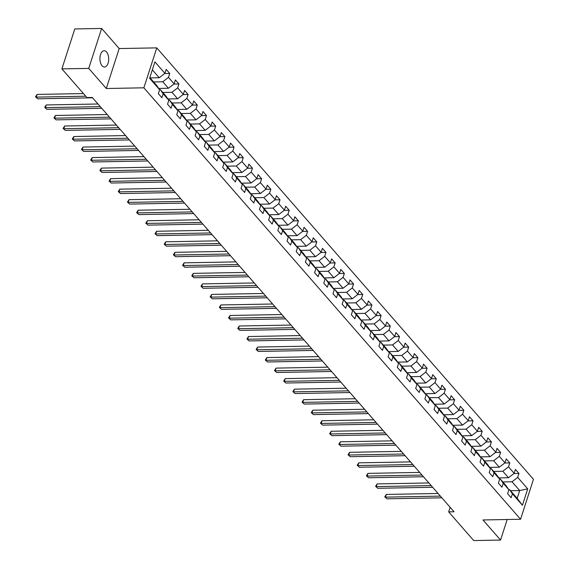 <?xml version="1.0" encoding="UTF-8"?>
<svg xmlns="http://www.w3.org/2000/svg" width="569" height="569" viewBox="0 0 569 569"><rect width="100%" height="100%" fill="white"/><g stroke="black" fill="none" stroke-linecap="round" stroke-linejoin="round"><path stroke-width="0.85" d="M102.086 65.791A8.151 4.381 89 0 0 104.468 67.028A8.151 4.381 89 0 0 108.558 61.089A8.151 4.381 89 0 0 106.545 51.971A8.151 4.381 89 0 0 104.17 50.733A8.151 4.381 89 0 0 100.073 56.672A8.151 4.381 89 0 0 102.086 65.791M101.638 28.45L88.736 68.394L106.289 88.501L119.191 48.557L101.638 28.45L74.795 28.941L61.893 68.885L86.936 97.562L92.299 97.463L454.041 511.773L448.671 511.872L473.707 540.55L500.549 540.059L507.185 519.504M119.191 48.557L156.767 47.867L533.466 479.318L520.564 519.262L143.865 87.811L156.767 47.867M149.825 77.604L156.724 85.506L159.626 89.746L158.353 93.686L161.888 97.733L163.161 93.793L168.815 100.272L167.542 104.212L171.077 108.259L172.35 104.319L178.005 110.799L176.731 114.739L180.266 118.786L181.539 114.846L187.194 121.325L185.921 125.265L189.456 129.312L190.729 125.372L196.383 131.852L195.117 135.792L198.652 139.839L199.918 135.899L205.58 142.378L204.307 146.318L207.841 150.365L209.115 146.425L214.769 152.905L213.496 156.845L217.031 160.892L218.304 156.952L223.958 163.431L222.685 167.371L226.22 171.418L227.493 167.478L233.148 173.958L231.875 177.898L235.41 181.945L236.683 178.005L242.337 184.484L241.064 188.424L244.599 192.471L245.872 188.531L251.534 195.011L250.26 198.951L253.795 202.998L255.068 199.058L260.723 205.537L259.45 209.477L262.985 213.524L264.258 209.584L269.912 216.064L268.639 220.004L272.174 224.051L273.447 220.111L279.102 226.59L277.828 230.53L281.363 234.577L282.637 230.637L288.291 237.117L287.018 241.057L290.553 245.104L291.826 241.164L297.48 247.643L296.214 251.583L299.749 255.63L301.015 251.69L306.677 258.17L305.404 262.11L308.939 266.157L310.212 262.217L315.866 268.696L314.593 272.636L318.128 276.683L319.401 272.743L325.055 279.223L323.782 283.163L327.317 287.21L328.59 283.27L334.245 289.749L332.972 293.689L336.507 297.736L337.78 293.796L343.434 300.276L342.161 304.216L345.696 308.263L346.969 304.323L352.631 310.802L351.358 314.742L354.892 318.789L356.166 314.849L361.82 321.329L360.547 325.269L364.082 329.316L365.355 325.376L371.009 331.848L369.736 335.788L373.271 339.842L374.544 335.902L380.199 342.374L378.926 346.315L382.46 350.369L383.734 346.429L389.388 352.901L388.115 356.841L391.65 360.895L392.923 356.955L398.584 363.427L397.311 367.368L400.846 371.422L402.119 367.482L407.774 373.954L406.501 377.894L410.036 381.948L411.309 378.008L416.963 384.48L415.69 388.421L419.225 392.475L420.498 388.535L426.153 395.007L424.879 398.947L428.414 403.001L429.687 399.061L435.342 405.533L434.069 409.474L437.604 413.528L438.877 409.588L444.531 416.06L443.265 420L446.793 424.054L448.066 420.114L453.728 426.586L452.455 430.527L455.989 434.581L457.263 430.641L462.917 437.113L461.644 441.053L465.179 445.107L466.452 441.167L472.106 447.639L470.833 451.58L474.368 455.634L475.641 451.694L481.296 458.166L480.023 462.106L483.558 466.16L484.831 462.22L490.485 468.692L489.212 472.633L492.747 476.687L494.02 472.747L499.682 479.219L498.408 483.159L501.943 487.213L503.216 483.273L508.871 489.745L507.598 493.686L511.133 497.74L512.406 493.8L522.42 505.265L527.719 488.856L519.675 490.556L512.015 481.787L502.868 481.95M159.626 89.746L149.611 78.273L154.91 61.865L164.925 73.337L166.198 69.397L169.733 73.444L164.661 73.536M527.719 488.856L517.705 477.391L518.978 473.451L515.443 469.397L514.17 473.337L508.515 466.865L509.788 462.924L506.254 458.87L504.98 462.81L499.326 456.338L500.592 452.398L497.057 448.344L495.791 452.284L490.129 445.812L491.403 441.871L487.868 437.817L486.595 441.757L480.94 435.285L482.213 431.345L478.678 427.291L477.405 431.231L471.751 424.759L473.024 420.818L469.489 416.764L468.216 420.704L462.561 414.232L463.835 410.292L460.3 406.238L459.027 410.178L453.372 403.706L454.645 399.765L451.11 395.711L449.837 399.651L444.176 393.179L445.449 389.239L441.914 385.185L440.641 389.125L434.986 382.653L436.259 378.712L432.725 374.658L431.451 378.598L425.797 372.126L427.07 368.186L423.535 364.132L422.262 368.072L416.608 361.6L417.881 357.659L414.346 353.605L413.073 357.545L407.418 351.073L408.691 347.133L405.156 343.079L403.883 347.019L398.222 340.547L399.495 336.606L395.96 332.552L394.687 336.492L389.032 330.02L390.306 326.08L386.771 322.026L385.498 325.966L379.843 319.494L381.116 315.553L377.581 311.499L376.308 315.439L370.654 308.967L371.927 305.027L368.392 300.973L367.119 304.913L361.464 298.441L362.738 294.5L359.203 290.446L357.929 294.386L352.275 287.914L353.548 283.974L350.013 279.92L348.74 283.86L343.079 277.388L344.352 273.447L340.817 269.393L339.544 273.333L333.889 266.861L335.162 262.921L331.627 258.867L330.354 262.807L324.7 256.334L325.973 252.394L322.438 248.34L321.165 252.28L315.511 245.808L316.784 241.868L313.249 237.814L311.976 241.754L306.321 235.282L307.594 231.341L304.059 227.287L302.786 231.227L297.125 224.755L298.398 220.815L294.863 216.768L293.59 220.708L287.935 214.228L289.208 210.288L285.674 206.241L284.4 210.181L278.746 203.702L280.019 199.762L276.484 195.715L275.211 199.655L269.557 193.176L270.83 189.235L267.295 185.188L266.022 189.128L260.367 182.649L261.64 178.709L258.106 174.662L256.832 178.602L251.178 172.123L252.444 168.182L248.909 164.135L247.643 168.075L241.981 161.596L243.255 157.656L239.72 153.609L238.447 157.549L232.792 151.07L234.065 147.129L230.53 143.082L229.257 147.022L223.603 140.543L224.876 136.603L221.341 132.556L220.068 136.496L214.413 130.017L215.687 126.076L212.152 122.029L210.879 125.969L205.224 119.49L206.497 115.55L202.962 111.503L201.689 115.443L196.028 108.963L197.301 105.023L193.766 100.976L192.493 104.916L186.838 98.437L188.111 94.497L184.576 90.45L183.303 94.39L177.649 87.91L178.922 83.97L175.387 79.923L174.114 83.863L168.46 77.384L169.733 73.444M168.815 100.272L165.913 96.033L160.259 89.553L159.505 89.568M153.623 81.95L162.77 81.78L168.424 88.259L158.73 88.437M160.259 89.553L163.161 93.793M168.46 77.384L162.77 81.78M174.114 83.863L168.424 88.259M178.005 110.799L175.103 106.559L169.448 100.08L168.694 100.094M162.812 92.477L171.959 92.306L177.613 98.786L167.919 98.963M169.448 100.08L172.35 104.319M177.649 87.91L171.959 92.306M183.303 94.39L177.613 98.786M187.194 121.325L184.299 117.086L178.638 110.606L177.884 110.621M172.002 103.003L181.148 102.833L186.81 109.312L177.108 109.49M178.638 110.606L181.539 114.846M186.838 98.437L181.148 102.833M192.493 104.916L186.81 109.312M196.383 131.852L193.488 127.612L187.834 121.133L187.073 121.147M181.191 113.53L190.345 113.359L195.999 119.839L186.305 120.016M187.834 121.133L190.729 125.372M196.028 108.963L190.345 113.359M201.689 115.443L195.999 119.839M205.58 142.378L202.678 138.139L197.023 131.659L196.262 131.674M190.38 124.056L199.534 123.886L205.189 130.365L195.494 130.543M197.023 131.659L199.918 135.899M205.224 119.49L199.534 123.886M210.879 125.969L205.189 130.365M214.769 152.905L211.867 148.665L206.213 142.186L205.459 142.2M199.57 134.583L208.723 134.412L214.378 140.892L204.684 141.069M206.213 142.186L209.115 146.425M214.413 130.017L208.723 134.412M220.068 136.496L214.378 140.892M223.958 163.431L221.057 159.192L215.402 152.712L214.648 152.727M208.766 145.109L217.913 144.939L223.567 151.418L213.873 151.596M215.402 152.712L218.304 156.952M223.603 140.543L217.913 144.939M229.257 147.022L223.567 151.418M233.148 173.958L230.253 169.718L224.591 163.239L223.837 163.253M217.955 155.636L227.102 155.465L232.764 161.945L223.062 162.122M224.591 163.239L227.493 167.478M232.792 151.07L227.102 155.465M238.447 157.549L232.764 161.945M242.337 184.484L239.442 180.245L233.788 173.765L233.027 173.78M227.145 166.162L236.299 165.992L241.953 172.471L232.252 172.649M233.788 173.765L236.683 178.005M241.981 161.596L236.299 165.992M247.643 168.075L241.953 172.471M251.534 195.011L248.632 190.771L242.977 184.292L242.216 184.306M236.334 176.689L245.488 176.518L251.142 182.998L241.448 183.175M242.977 184.292L245.872 188.531M251.178 172.123L245.488 176.518M256.832 178.602L251.142 182.998M260.723 205.537L257.821 201.298L252.167 194.818L251.413 194.833M245.524 187.215L254.677 187.045L260.332 193.524L250.637 193.702M252.167 194.818L255.068 199.058M260.367 182.649L254.677 187.045M266.022 189.128L260.332 193.524M269.912 216.064L267.01 211.824L261.356 205.345L260.602 205.359M254.72 197.742L263.867 197.571L269.521 204.051L259.827 204.228M261.356 205.345L264.258 209.584M269.557 193.176L263.867 197.571M275.211 199.655L269.521 204.051M279.102 226.59L276.2 222.351L270.545 215.871L269.791 215.886M263.909 208.268L273.056 208.098L278.71 214.577L269.016 214.755M270.545 215.871L273.447 220.111M278.746 203.702L273.056 208.098M284.4 210.181L278.71 214.577M288.291 237.117L285.396 232.877L279.735 226.398L278.981 226.412M273.099 218.795L282.245 218.624L287.907 225.104L278.205 225.281M279.735 226.398L282.637 230.637M287.935 214.228L282.245 218.624M293.59 220.708L287.907 225.104M297.48 247.643L294.586 243.404L288.931 236.924L288.17 236.939M282.288 229.321L291.442 229.151L297.096 235.63L287.402 235.808M288.931 236.924L291.826 241.164M297.125 224.755L291.442 229.151M302.786 231.227L297.096 235.63M306.677 258.17L303.775 253.93L298.12 247.451L297.359 247.465M291.477 239.841L300.631 239.677L306.286 246.157L296.591 246.334M298.12 247.451L301.015 251.69M306.321 235.282L300.631 239.677M311.976 241.754L306.286 246.157M315.866 268.696L312.964 264.45L307.31 257.977L306.556 257.992M300.667 250.367L309.821 250.204L315.475 256.683L305.781 256.861M307.31 257.977L310.212 262.217M315.511 245.808L309.821 250.204M321.165 252.28L315.475 256.683M325.055 279.223L322.154 274.976L316.499 268.504L315.745 268.518M309.863 260.894L319.01 260.73L324.664 267.21L314.97 267.387M316.499 268.504L319.401 272.743M324.7 256.334L319.01 260.73M330.354 262.807L324.664 267.21M334.245 289.749L331.35 285.503L325.688 279.03L324.935 279.045M319.053 271.42L328.199 271.257L333.861 277.736L324.159 277.914M325.688 279.03L328.59 283.27M333.889 266.861L328.199 271.257M339.544 273.333L333.861 277.736M343.434 300.276L340.539 296.029L334.885 289.557L334.124 289.571M328.242 281.947L337.396 281.783L343.05 288.263L333.349 288.44M334.885 289.557L337.78 293.796M343.079 277.388L337.396 281.783M348.74 283.86L343.05 288.263M352.631 310.802L349.729 306.556L344.074 300.083L343.313 300.098M337.431 292.473L346.585 292.31L352.239 298.789L342.545 298.967M344.074 300.083L346.969 304.323M352.275 287.914L346.585 292.31M357.929 294.386L352.239 298.789M361.82 321.329L358.918 317.082L353.264 310.61L352.51 310.624M346.621 303L355.774 302.836L361.429 309.316L351.734 309.493M353.264 310.61L356.166 314.849M361.464 298.441L355.774 302.836M367.119 304.913L361.429 309.316M371.009 331.848L368.107 327.609L362.453 321.136L361.699 321.151M355.817 313.526L364.964 313.363L370.618 319.842L360.924 320.02M362.453 321.136L365.355 325.376M370.654 308.967L364.964 313.363M376.308 315.439L370.618 319.842M380.199 342.374L377.304 338.135L371.642 331.663L370.888 331.677M365.006 324.053L374.153 323.889L379.808 330.369L370.113 330.546M371.642 331.663L374.544 335.902M379.843 319.494L374.153 323.889M385.498 325.966L379.808 330.369M389.388 352.901L386.493 348.662L380.839 342.189L380.078 342.204M374.196 334.579L383.342 334.416L389.004 340.895L379.303 341.073M380.839 342.189L383.734 346.429M389.032 330.02L383.342 334.416M394.687 336.492L389.004 340.895M398.584 363.427L395.683 359.188L390.028 352.716L389.267 352.73M383.385 345.106L392.539 344.942L398.193 351.422L388.499 351.599M390.028 352.716L392.923 356.955M398.222 340.547L392.539 344.942M403.883 347.019L398.193 351.422M407.774 373.954L404.872 369.715L399.218 363.242L398.464 363.257M392.574 355.632L401.728 355.469L407.383 361.948L397.688 362.126M399.218 363.242L402.119 367.482M407.418 351.073L401.728 355.469M413.073 357.545L407.383 361.948M416.963 384.48L414.061 380.241L408.407 373.769L407.653 373.783M401.764 366.159L410.918 365.995L416.572 372.475L406.878 372.652M408.407 373.769L411.309 378.008M416.608 361.6L410.918 365.995M422.262 368.072L416.572 372.475M426.153 395.007L423.251 390.768L417.596 384.295L416.842 384.31M410.96 376.685L420.107 376.522L425.761 383.001L416.067 383.179M417.596 384.295L420.498 388.535M425.797 372.126L420.107 376.522M431.451 378.598L425.761 383.001M435.342 405.533L432.447 401.294L426.786 394.822L426.032 394.836M420.15 387.212L429.296 387.048L434.958 393.528L425.256 393.705M426.786 394.822L429.687 399.061M434.986 382.653L429.296 387.048M440.641 389.125L434.958 393.528M444.531 416.06L441.636 411.821L435.982 405.348L435.221 405.363M429.339 397.738L438.493 397.575L444.147 404.054L434.446 404.232M435.982 405.348L438.877 409.588M444.176 393.179L438.493 397.575M449.837 399.651L444.147 404.054M453.728 426.586L450.826 422.347L445.171 415.875L444.41 415.889M438.528 408.265L447.682 408.101L453.337 414.581L443.642 414.758M445.171 415.875L448.066 420.114M453.372 403.706L447.682 408.101M459.027 410.178L453.337 414.581M462.917 437.113L460.015 432.874L454.361 426.401L453.607 426.416M447.718 418.791L456.871 418.628L462.526 425.107L452.832 425.278M454.361 426.401L457.263 430.641M462.561 414.232L456.871 418.628M468.216 420.704L462.526 425.107M472.106 447.639L469.205 443.4L463.55 436.928L462.796 436.942M456.914 429.318L466.061 429.154L471.715 435.634L462.021 435.804M463.55 436.928L466.452 441.167M471.751 424.759L466.061 429.154M477.405 431.231L471.715 435.634M481.296 458.166L478.401 453.927L472.739 447.454L471.986 447.469M466.103 439.844L475.25 439.681L480.912 446.153L471.21 446.331M472.739 447.454L475.641 451.694M480.94 435.285L475.25 439.681M486.595 441.757L480.912 446.153M490.485 468.692L487.59 464.453L481.936 457.981L481.175 457.988M475.293 450.371L484.447 450.207L490.101 456.679L480.4 456.857M481.936 457.981L484.831 462.22M490.129 445.812L484.447 450.207M495.791 452.284L490.101 456.679M499.682 479.219L496.78 474.98L491.125 468.507L490.364 468.515M484.482 460.897L493.636 460.734L499.29 467.206L489.596 467.384M491.125 468.507L494.02 472.747M499.326 456.338L493.636 460.734M504.98 462.81L499.29 467.206M508.871 489.745L505.969 485.506L500.315 479.034L499.561 479.041M493.672 471.424L502.825 471.26L508.48 477.732L498.785 477.91M500.315 479.034L503.216 483.273M508.515 466.865L502.825 471.26M514.17 473.337L508.48 477.732M522.42 505.265L517.164 498.33L509.504 489.56L508.75 489.568M510.521 490.727L519.675 490.556L517.164 498.33M509.504 489.56L512.406 493.8M517.705 477.391L512.015 481.787M88.736 68.394L61.893 68.885M106.289 88.501L143.865 87.811M520.564 519.262L482.989 519.952L500.549 540.059M450.143 507.313L448.671 511.872M150.088 77.896L159.235 77.733L152.336 69.831M164.925 73.337L159.235 77.733M518.978 473.451L513.907 473.543M509.788 462.924L504.717 463.017M500.592 452.398L495.528 452.49M491.403 441.871L486.339 441.964M482.213 431.345L477.149 431.437M473.024 420.818L467.953 420.911M463.835 410.292L458.763 410.384M454.645 399.765L449.574 399.858M445.449 389.239L440.385 389.331M436.259 378.712L431.195 378.805M427.07 368.186L421.999 368.278M417.881 357.659L412.81 357.752M408.691 347.133L403.62 347.225M399.495 336.606L394.431 336.699M390.306 326.08L385.241 326.172M381.116 315.553L376.052 315.646M371.927 305.027L366.856 305.119M362.738 294.5L357.666 294.593M353.548 283.974L348.477 284.066M344.352 273.447L339.288 273.54M335.162 262.921L330.098 263.013M325.973 252.394L320.902 252.487M316.784 241.868L311.712 241.96M307.594 231.341L302.523 231.434M298.398 220.815L293.334 220.907M289.208 210.288L284.144 210.381M280.019 199.762L274.955 199.854M270.83 189.235L265.759 189.328M261.64 178.709L256.569 178.801M252.444 168.182L247.38 168.275M243.255 157.656L238.191 157.748M234.065 147.129L229.001 147.222M224.876 136.603L219.805 136.695M215.687 126.076L210.615 126.169M206.497 115.55L201.426 115.642M197.301 105.023L192.237 105.116M188.111 94.497L183.047 94.589M178.922 83.97L173.851 84.063M438.066 493.479L386.344 494.425L385.476 497.128L440.37 496.118M386.948 498.814L384.779 496.851L386.948 498.814L441.843 497.804M384.779 496.851L386.344 494.425M428.877 482.953L377.155 483.899L376.28 486.602L431.181 485.592M377.752 488.287L375.59 486.324L377.752 488.287L432.653 487.277M375.59 486.324L377.155 483.899M419.68 472.426L367.965 473.372L367.09 476.075L421.992 475.065M368.563 477.761L366.4 475.798L368.563 477.761L423.464 476.751M366.4 475.798L367.965 473.372M410.491 461.9L358.776 462.846L357.901 465.549L412.795 464.539M359.373 467.234L357.211 465.271L359.373 467.234L414.268 466.224M357.211 465.271L358.776 462.846M401.301 451.373L349.579 452.319L348.712 455.022L403.606 454.012M350.184 456.708L348.022 454.745L350.184 456.708L405.078 455.698M348.022 454.745L349.579 452.319M392.112 440.847L340.39 441.793L339.522 444.496L394.417 443.486M340.995 446.181L338.825 444.218L340.995 446.181L395.889 445.171M338.825 444.218L340.39 441.793M382.923 430.32L331.201 431.266L330.326 433.969L385.227 432.959M331.805 435.655L329.636 433.692L331.805 435.655L386.7 434.645M329.636 433.692L331.201 431.266M373.726 419.794L322.011 420.74L321.136 423.443L376.038 422.433M322.609 425.128L320.447 423.165L322.609 425.128L377.51 424.118M320.447 423.165L322.011 420.74M364.537 409.267L312.822 410.213L311.947 412.916L366.841 411.906M313.419 414.602L311.257 412.639L313.419 414.602L368.321 413.599M311.257 412.639L312.822 410.213M355.348 398.741L303.626 399.687L302.758 402.39L357.652 401.38M304.23 404.075L302.068 402.112L304.23 404.075L359.124 403.072M302.068 402.112L303.626 399.687M346.158 388.214L294.436 389.16L293.568 391.863L348.463 390.853M295.041 393.549L292.871 391.586L295.041 393.549L349.935 392.546M292.871 391.586L294.436 389.16M336.969 377.688L285.247 378.634L284.379 381.337L339.273 380.327M285.851 383.022L283.682 381.059L285.851 383.022L340.746 382.019M283.682 381.059L285.247 378.634M327.78 367.161L276.057 368.107L275.183 370.81L330.084 369.8M276.655 372.496L274.493 370.533L276.655 372.496L331.556 371.493M274.493 370.533L276.057 368.107M318.583 356.635L266.868 357.581L265.993 360.284L320.895 359.274M267.466 361.969L265.303 360.006L267.466 361.969L322.367 360.966M265.303 360.006L266.868 357.581M309.394 346.108L257.679 347.054L256.804 349.757L311.698 348.747M258.276 351.443L256.114 349.48L258.276 351.443L313.17 350.44M256.114 349.48L257.679 347.054M300.204 335.582L248.482 336.528L247.615 339.231L302.509 338.221M249.087 340.916L246.918 338.953L249.087 340.916L303.981 339.913M246.918 338.953L248.482 336.528M291.015 325.055L239.293 326.001L238.425 328.704L293.32 327.694M239.898 330.39L237.728 328.427L239.898 330.39L294.792 329.387M237.728 328.427L239.293 326.001M281.826 314.529L230.104 315.475L229.229 318.178L284.13 317.168M230.708 319.863L228.539 317.9L230.708 319.863L285.602 318.86M228.539 317.9L230.104 315.475M272.629 304.002L220.914 304.948L220.039 307.651L274.941 306.641M221.512 309.337L219.35 307.374L221.512 309.337L276.413 308.334M219.35 307.374L220.914 304.948M263.44 293.476L211.725 294.422L210.85 297.125L265.744 296.115M212.322 298.81L210.16 296.847L212.322 298.81L267.217 297.807M210.16 296.847L211.725 294.422M254.251 282.949L202.528 283.895L201.661 286.598L256.555 285.588M203.133 288.284L200.971 286.321L203.133 288.284L258.027 287.281M200.971 286.321L202.528 283.895M245.061 272.423L193.339 273.369L192.471 276.072L247.366 275.062M193.944 277.757L191.774 275.794L193.944 277.757L248.838 276.754M191.774 275.794L193.339 273.369M235.872 261.896L184.15 262.842L183.282 265.545L238.176 264.535M184.754 267.231L182.585 265.268L184.754 267.231L239.649 266.228M182.585 265.268L184.15 262.842M226.682 251.37L174.96 252.316L174.086 255.019L228.987 254.009M175.558 256.704L173.396 254.741L175.558 256.704L230.459 255.701M173.396 254.741L174.96 252.316M217.486 240.843L165.771 241.789L164.896 244.492L219.79 243.482M166.368 246.178L164.206 244.215L166.368 246.178L221.27 245.175M164.206 244.215L165.771 241.789M208.297 230.317L156.582 231.263L155.707 233.966L210.601 232.956M157.179 235.651L155.017 233.688L157.179 235.651L212.073 234.648M155.017 233.688L156.582 231.263M199.107 219.79L147.385 220.744L146.518 223.439L201.412 222.436M147.99 225.125L145.82 223.162L147.99 225.125L202.884 224.122M145.82 223.162L147.385 220.744M189.918 209.264L138.196 210.217L137.328 212.913L192.222 211.91M138.8 214.598L136.631 212.635L138.8 214.598L193.695 213.595M136.631 212.635L138.196 210.217M180.729 198.737L129.007 199.691L128.132 202.386L183.033 201.383M129.611 204.072L127.442 202.109L129.611 204.072L184.505 203.069M127.442 202.109L129.007 199.691M171.532 188.211L119.817 189.164L118.942 191.86L173.844 190.857M120.415 193.545L118.252 191.582L120.415 193.545L175.316 192.542M118.252 191.582L119.817 189.164M162.343 177.684L110.628 178.638L109.753 181.333L164.647 180.33M111.225 183.019L109.063 181.056L111.225 183.019L166.12 182.016M109.063 181.056L110.628 178.638M153.153 167.158L101.431 168.111L100.564 170.807L155.458 169.804M102.036 172.492L99.874 170.529L102.036 172.492L156.93 171.489M99.874 170.529L101.431 168.111M143.964 156.631L92.242 157.585L91.374 160.28L146.269 159.277M92.847 161.966L90.677 160.003L92.847 161.966L147.741 160.963M90.677 160.003L92.242 157.585M134.775 146.105L83.053 147.058L82.178 149.754L137.079 148.751M83.657 151.439L81.488 149.476L83.657 151.439L138.552 150.436M81.488 149.476L83.053 147.058M125.578 135.578L73.863 136.532L72.988 139.227L127.89 138.224M74.461 140.913L72.299 138.95L74.461 140.913L129.362 139.91M72.299 138.95L73.863 136.532M116.389 125.052L64.674 126.005L63.799 128.701L118.693 127.698M65.271 130.386L63.109 128.423L65.271 130.386L120.173 129.383M63.109 128.423L64.674 126.005M107.2 114.525L55.485 115.479L54.61 118.174L109.504 117.171M56.082 119.86L53.92 117.897L56.082 119.86L110.976 118.857M53.92 117.897L55.485 115.479M98.01 103.999L46.288 104.952L45.42 107.648L100.315 106.645M46.893 109.333L44.723 107.37L46.893 109.333L101.787 108.33M44.723 107.37L46.288 104.952M83.451 93.572L37.099 94.426L36.231 97.121L85.755 96.211M37.703 98.807L35.534 96.844L37.703 98.807L92.598 97.804M35.534 96.844L37.099 94.426"/></g></svg>
